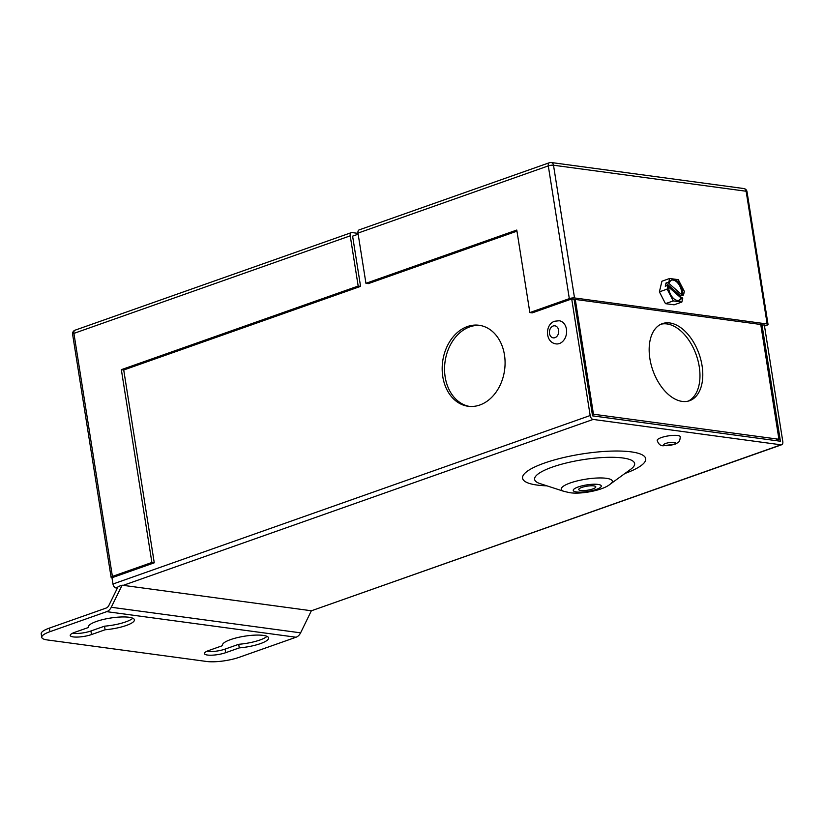 <?xml version="1.0" encoding="UTF-8"?>
<svg xmlns="http://www.w3.org/2000/svg" width="824" height="824" viewBox="0 0 824 824"><rect width="100%" height="100%" fill="white"/><g stroke="black" fill="none" stroke-linecap="round" stroke-linejoin="round"><path stroke-width="1.24" d="M678.77 300.389A10.815 6.489 70.6 0 0 680.964 297.897L682.014 297.526L682.756 298.185L681.829 302.078L674.084 304.818L665.473 303.654L659.396 291.861L661.919 281.231L669.675 278.491L668.831 282.045L669.418 282.56A10.815 6.489 70.6 0 1 672.116 279.851A10.815 6.489 70.6 0 1 679.543 283.518A10.815 6.489 70.6 0 1 682.777 294.343L681.716 294.714A10.815 6.489 70.6 0 0 678.739 284.249A10.815 6.489 70.6 0 0 671.601 280.078M659.396 291.861L667.141 289.121L668.068 285.228L668.655 285.743A10.815 6.489 70.6 0 0 677.359 300.43A10.815 6.489 70.6 0 0 679.316 300.245A10.815 6.489 70.6 0 0 682.014 297.526M680.264 436.772A11.68 2.75 171 0 0 677.534 435.484A11.68 2.75 171 0 0 664.556 436.638A11.68 2.75 171 0 0 657.192 440.428C658.438 444.126 660.508 445.908 663.392 445.774L675.515 444.002C677.791 442.179 679.8 443.353 680.264 436.772M556.076 343.896A11.68 8.93 -82.3 0 0 559.414 343.536A11.68 8.93 -82.3 0 0 566.634 331.351A11.68 8.93 -82.3 0 0 559.208 320.752L554.851 321.206C544.963 323.863 544.746 342.465 556.076 343.896M592.786 488.941A8.642 2.029 171 0 0 595.804 486.84A8.642 2.029 171 0 0 590.715 485.799A8.642 2.029 171 0 0 581.754 487.447A8.642 2.029 171 0 0 578.736 489.549A8.642 2.029 171 0 0 583.814 490.589A8.642 2.029 171 0 0 592.786 488.941M669.758 322.946A40.87 24.514 70.6 0 0 662.372 323.636A40.87 24.514 70.6 0 0 651.094 364.527A40.87 24.514 70.6 0 0 682.19 401.412A40.87 24.514 70.6 0 0 689.585 400.722A40.87 24.514 70.6 0 0 700.853 359.831A40.87 24.514 70.6 0 0 669.758 322.946M688.143 401.144A40.87 24.514 70.6 0 0 697.722 359.635A40.87 24.514 70.6 0 0 666.946 323.935A40.87 24.514 70.6 0 0 660.982 324.213M467.414 326.541A40.87 31.261 97.7 0 1 479.094 325.274A40.87 31.261 97.7 0 1 505.081 362.364A40.87 31.261 97.7 0 1 479.836 405.006A40.87 31.261 97.7 0 1 468.156 406.273A40.87 31.261 97.7 0 1 442.169 369.183A40.87 31.261 97.7 0 1 467.414 326.541M469.35 406.407A40.87 31.261 97.7 0 1 444.548 368.73A40.87 31.261 97.7 0 1 469.793 326.86A40.87 31.261 97.7 0 1 480.289 325.459M239.279 647.891A23.35 5.49 171 0 0 260.435 643.616A23.35 5.49 171 0 0 268.593 637.951A23.35 5.49 171 0 0 254.843 635.129A23.35 5.49 171 0 0 230.617 639.589A23.35 5.49 171 0 0 222.459 645.254A23.35 5.49 171 0 0 222.573 645.635L208.977 650.435A13.081 3.08 171 0 0 204.414 653.607A13.081 3.08 171 0 0 212.108 655.183A13.081 3.08 171 0 0 225.683 652.69L239.279 647.891L238.703 644.296A23.35 5.49 171 0 0 259.869 640.032A23.35 5.49 171 0 0 267.007 636.365M132.829 618.237A23.35 5.49 -9 0 1 125.681 621.904A23.35 5.49 -9 0 1 104.524 626.178L90.928 630.978A13.081 3.08 -9 0 1 72.44 633.296M105.091 629.763L91.495 634.562A13.081 3.08 -9 0 1 77.93 637.055A13.081 3.08 -9 0 1 70.225 635.479A13.081 3.08 -9 0 1 74.799 632.307L88.395 627.507A23.35 5.49 -9 0 1 88.271 627.136A23.35 5.49 -9 0 1 96.429 621.461A23.35 5.49 -9 0 1 120.665 617.001A23.35 5.49 -9 0 1 134.405 619.823A23.35 5.49 -9 0 1 126.247 625.488A23.35 5.49 -9 0 1 105.091 629.763L104.524 626.178M151.884 562.483L112.404 576.419A3.739 0.875 171 0 0 111.106 577.325A3.739 0.875 171 0 0 111.971 577.737L154.263 562.813L151.884 562.483L121.344 369.677L358.183 286.052L350.231 235.829L73.913 333.39A3.739 2.245 70.6 0 1 75.056 330.187L351.374 232.625A3.739 2.245 70.6 0 1 352.044 232.564L358.028 233.377M516.957 231.153L368.318 283.631L365.938 283.312L516.782 230.05L529.853 312.564L569.322 298.628L548.3 165.892L357.987 233.089A3.739 2.245 -109.4 0 1 359.12 229.896L549.443 162.699A3.739 2.245 70.6 0 0 548.3 165.892A3.739 0.875 -9 0 1 553.501 165.222L574.524 297.948L767.154 323.976L746.132 191.24L553.501 165.222A3.739 2.853 97.7 0 0 551.184 162.513A3.739 3.739 0 0 0 549.443 162.699A3.739 2.245 70.6 0 1 550.123 162.627A3.739 2.853 97.7 0 1 551.184 162.513L743.814 188.542A3.739 2.853 97.7 0 1 746.132 191.24A3.739 0.875 171 0 1 747.008 191.652A3.739 3.739 0 0 0 743.814 188.542M669.675 278.491L678.286 279.655L684.363 291.449L683.518 294.992L682.777 294.343M529.853 312.564L532.232 312.883L571.712 298.947L590.169 415.533A3.739 2.245 70.6 0 0 593.125 419.437L780.987 444.816L311.451 610.769L122.106 585.194L118.12 586.595L108.871 605.434A5.603 4.285 -82.3 0 1 106.121 608.071L49.358 628.115L49.924 631.699A23.35 5.49 171 0 0 41.767 637.364A23.35 5.49 171 0 0 47.215 639.929L206.742 661.487A23.35 5.49 171 0 0 239.269 657.274L296.043 637.23L106.698 611.655L49.924 631.699M780.987 444.816A3.739 2.245 70.6 0 0 781.657 444.754A3.739 2.245 70.6 0 0 782.8 441.551L764.332 324.965L760.84 325.037M760.758 324.481L575.286 299.431L593.465 414.225L778.938 439.274L760.758 324.481M111.971 577.737L112.97 584.02L590.169 415.533M358.152 234.191L352.61 236.148L360.572 286.371L358.183 286.052M154.263 562.813L123.724 369.997L360.572 286.371M41.767 637.364L41.2 633.78A23.35 5.49 -9 0 1 49.358 628.115M206.618 651.413A13.081 3.08 171 0 0 225.107 649.096L238.703 644.296M117.369 588.12L115.916 587.924A3.739 2.245 -109.4 0 1 112.97 584.02M296.043 637.23A9.342 7.148 97.7 0 0 300.606 632.842L311.338 610.811M365.938 283.312L357.987 233.089M764.507 326.067L766.722 325.295A3.739 0.875 171 0 0 768.03 324.388A3.739 0.875 171 0 0 767.154 323.976M574.524 297.948A3.739 0.875 171 0 0 569.322 298.628M761.953 324.646L780.41 441.231L592.559 415.852L574.091 299.267L571.712 298.947M574.184 299.823L575.286 299.431M351.374 232.625A3.739 2.245 70.6 0 0 350.231 235.829M123.724 369.997L121.344 369.677M122.106 585.194L111.261 607.267A9.342 7.148 97.7 0 1 106.698 611.655M88.395 627.507L88.271 626.745M222.573 645.635L222.459 644.862M592.363 414.616L593.465 414.225M775.343 440.541L778.938 439.274M667.141 289.121L673.229 300.914L681.829 302.078M673.229 300.914L665.473 303.654M683.518 294.992L680.696 295.991L666.008 283.034L665.256 286.227L668.068 285.228M680.366 297.382L680.696 295.991M666.008 283.034L668.831 282.045M669.418 282.56L668.357 282.931L681.716 294.714M680.964 297.897L668.625 287.02M664.999 445.599A6.077 1.432 171 0 0 673.455 444.507A6.077 1.432 171 0 0 674.166 442.364A6.077 1.432 171 0 0 665.699 443.456A6.077 1.432 171 0 0 664.999 445.599M553.141 326.005A6.077 4.645 -82.3 0 0 549.484 333.452A6.077 4.645 -82.3 0 0 554.985 337.665A6.077 4.645 -82.3 0 0 558.641 330.218A6.077 4.645 -82.3 0 0 553.141 326.005M610.388 484.038C602.9 490.558 580.683 494.441 569.878 492.701L563.987 491.382A25.874 6.087 -9 0 1 572.649 482.174A25.874 6.087 -9 0 1 606.309 478.301A25.874 6.087 -9 0 1 610.388 484.038L630.803 469.206A50.635 11.907 171 0 0 622.82 457.979A50.635 11.907 171 0 0 556.942 465.57A50.635 11.907 171 0 0 539.988 483.585L540.019 483.595M546.909 485.841A62.305 14.647 -9 0 1 537.124 485.068A62.305 14.647 -9 0 1 544.365 463.088A62.305 14.647 -9 0 1 631.153 451.861A62.305 14.647 -9 0 1 624.922 473.481M576.553 491.979A14.193 3.337 171 0 0 596.329 489.415A14.193 3.337 171 0 0 597.977 484.409A14.193 3.337 171 0 0 578.201 486.974A14.193 3.337 171 0 0 576.553 491.979M111.106 577.325L72.605 334.297A3.739 0.875 -9 0 1 73.913 333.39L112.404 576.419M593.125 419.437L122.745 585.524M117.791 587.265L115.916 587.924M300.606 632.842L111.261 607.267M91.495 634.562L90.928 630.978M225.683 652.69L225.107 649.096M563.987 491.382L539.988 483.585M311.4 610.79L781.657 444.754M768.03 324.388L747.008 191.652M75.056 330.187A3.739 3.739 0 0 0 72.605 334.297"/></g></svg>
